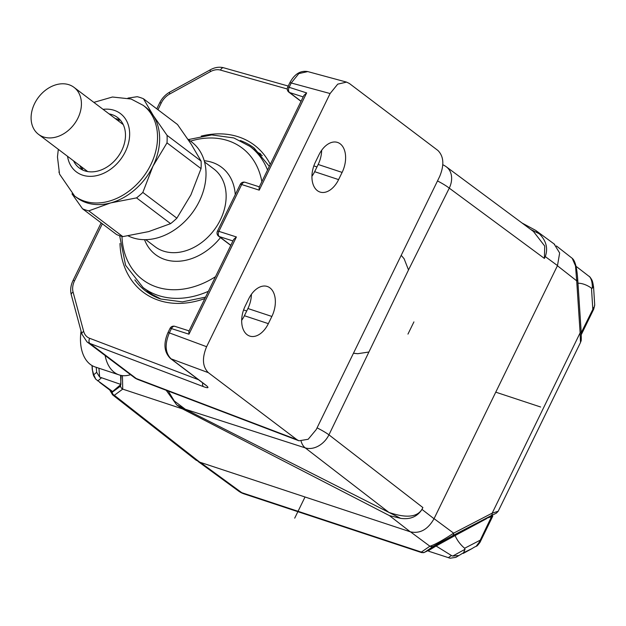 <?xml version="1.0" encoding="UTF-8"?>
<svg xmlns="http://www.w3.org/2000/svg" width="626" height="626" viewBox="0 0 626 626"><rect width="100%" height="100%" fill="white"/><g stroke="black" fill="none" stroke-linecap="round" stroke-linejoin="round"><path stroke-width="0.94" d="M307.765 71.583L298.813 73.602L291.231 82.992L330.098 93.54L337.719 84.15L346.577 82.108L349.402 83.508L437.926 150.483C443.803 156.39 444.39 165.061 439.671 176.469L316.216 429.6L308.156 439.28L298.962 440.798L296.888 439.648L208.364 372.673C202.488 366.773 201.901 358.119 206.611 346.71L169.349 332.891C164.583 344.277 165.17 352.931 171.101 358.855L205.977 385.24C209.287 387.948 208.458 388.425 203.497 386.672A4.061 2.582 -69.2 0 1 202.722 382.901M198.512 379.716L89.682 338.306A4.061 2.582 110.8 0 0 89.925 343.471L136.296 378.542A20.306 12.903 110.8 0 0 138.369 379.692L298.962 440.798M330.098 93.54L206.611 346.71M248.679 298.907L245.173 306.114A22.333 14.069 108.3 0 0 249.751 336.084A22.333 14.069 108.3 0 0 268.351 323.65L271.864 316.451A22.333 14.069 108.3 0 0 267.286 286.473A22.333 14.069 108.3 0 0 248.679 298.907M338.603 179.607L342.117 172.408A22.333 14.069 108.3 0 0 337.539 142.431A22.333 14.069 108.3 0 0 318.939 154.865L315.426 162.071A22.333 14.069 108.3 0 0 320.003 192.041A22.333 14.069 108.3 0 0 338.603 179.607L314.651 171.688L318.165 164.481A22.333 14.069 -71.7 0 0 321.662 150.279M307.781 71.591C300.433 70.3 294.439 74.056 289.791 82.843A4.061 0.665 -154 0 1 291.231 82.992L289.126 87.311L306.646 92.914L303.9 95.449L259.101 187.307L259.227 190.147L241.706 184.537L218.873 231.354L236.393 236.957L233.639 239.5L188.841 331.35L188.974 334.19L171.446 328.58L169.349 332.891A4.061 0.665 26 0 0 167.909 332.742C163.261 343.658 164.129 352.258 170.507 358.534L170.507 358.534A4.061 3.083 127.1 0 1 170.491 358.518M314.651 171.688A22.333 14.069 -71.7 0 1 311.928 176.274M251.409 294.322A22.333 14.069 -71.7 0 1 247.912 308.524L244.398 315.731A22.333 14.069 -71.7 0 1 241.675 320.316M353.471 353.213L357.782 353.698L368.448 352.086L357.751 353.721L353.447 353.26M401.211 255.338L404.106 258.726L408.512 269.931L328.947 434.835A20.306 15.392 127.6 0 1 305.23 447.872A20.306 12.77 -72.1 0 1 301.122 441.299M522.006 222.989L535.66 230.368L539.393 233.858C546.224 240.744 548.188 248.326 545.285 256.597L544.393 258.428L544.714 246.049L533.469 231.495L446.408 166.876A20.306 15.439 126.6 0 1 449.272 188.136L408.512 269.931M168.23 391.054L174.294 400.984L185.304 409.248L305.23 447.872L388.91 512.397L176.689 404.873L182.471 408.888L389.442 515.613L400.64 518.344L388.91 512.397C407.299 518.696 418.622 517.084 422.879 507.561L328.947 434.835A20.306 3.177 25.7 0 0 317.061 427.863M422.879 507.561L421.987 509.392C417.268 516.747 410.155 519.729 400.64 518.344M545.285 256.597L557.492 265.588L434.021 518.743L421.987 509.392M544.393 258.428L449.272 188.136A20.306 3.443 -153.7 0 0 437.496 180.937M195.664 459.867L199.788 462.191L410.265 531.795C419.936 533.939 427.848 529.58 434.021 518.743M166.187 390.28L176.689 404.873M122.446 375.616L122.719 389.122A4.061 3.983 -126.3 0 1 120.536 386.125L112.148 392.299L109.894 390.115M557.492 265.588L559.652 252.998L554.088 243.944M539.393 233.858L530.738 229.468M99.573 382.306L111.671 391.461L112.602 391.516L95.794 379.246C92.476 374.129 93.657 375.796 92.257 369.528L92.006 365.545M120.599 375.31L120.92 384.458L112.602 391.516M199.788 462.191L114.331 395.296L112.617 394.865L196.165 460.259M98.924 368.221L99.659 377.087L120.92 384.458M96.24 367.329L96.662 372.313L93.751 374.778L92.257 369.528M96.662 372.313L99.659 377.087M93.751 374.778L95.794 379.246M410.57 531.897L429.874 546.208C434.765 544.745 442.676 540.394 453.631 533.156L434.061 518.649M557.414 265.745L576.695 280.839L575.505 265.886L572.219 258.319L556.412 245.948M425.023 552.03L428.693 550.356L423.708 552.68L421.525 552.57L421.353 552.077A4.061 3.999 55.5 0 0 425.023 552.03L433.544 546.162A4.061 3.999 -124.5 0 1 429.874 546.208L421.353 552.077L241.777 492.685L200.312 462.364M491.707 515.644L454.249 534.917L435.242 545.363L428.763 550.144M577.642 279.243A4.061 1.737 176.2 0 1 577.735 279.572A4.061 1.737 176.2 0 1 576.695 280.839L580.122 332.852A4.061 1.737 -3.8 0 0 581.163 331.592C581.538 343.572 580.983 340.121 580.505 342.492L580.122 332.852L492.192 513.14L498.194 511.262L496.332 513.179L491.113 515.707A4.061 2.668 -117.4 0 0 492.192 513.14L453.631 533.156A4.061 2.668 62.6 0 1 452.543 535.723L491.113 515.707M581.257 333.165L581.218 332.414M593.401 286.497L592.368 288.195L591.484 288.148C586.914 284.971 582.477 283.32 578.174 283.195L577.962 283.124M577.422 275.816L578.995 298.672M594.7 305.3L593.714 309.181L594.7 304.815L593.565 286.818C592.415 280.182 592.29 280.495 590.036 277.099L575.959 266.246M581.319 334.597L593.691 309.228M593.769 307.452L581.28 332.633M592.368 288.195C592.415 282.436 591.343 278.46 589.152 276.262M437.183 544.174L429.021 549.745M429.279 549.558L428.661 551.224L429.084 550.254L436.087 546.005L455.094 535.559C457.129 540.332 460.298 544.565 464.617 548.259L465.024 549.292L463.553 552.735L471.981 548.619A8.122 2.684 -118.8 0 0 472.027 548.595C478.068 544.62 475.572 548.055 479.931 542.468L479.281 542.179L476.292 546.13M479.281 542.179L491.52 516.677L486.105 518.438L453.091 535.52M491.52 516.677L492.787 516.106L491.332 515.394M428.661 551.224L450.11 558.212L455.853 557.359L463.553 552.735M472.074 548.564A8.122 2.684 -118.8 0 1 472.027 548.595L463.271 553.407A8.122 2.684 61.2 0 0 463.326 553.376A8.122 2.684 61.2 0 0 463.373 553.353M458.451 555.536L452.676 556.076L451.424 555.505L436.087 546.005L436.674 544.471M452.676 556.076L465.024 549.292M453.85 535.128L455.094 535.559L486.645 518.618M148.323 291.513A89.745 68.14 -52.9 0 0 151.414 294.83M260.596 153.847A89.745 68.14 -52.9 0 0 258.366 152.752M128.134 235.853A56.849 43.163 -52.9 0 0 132.829 237.802A56.849 43.163 -52.9 0 0 195.899 207.503A56.849 43.163 -52.9 0 0 191.72 142.047L187.816 139.097M191.243 144.277L177.494 124.511L143.456 98.759L153.307 115.583L167.056 135.341L201.095 161.101L191.243 144.277M201.048 168.613L167.001 142.861L152.971 166.172L142.83 192.425L176.868 218.177L190.907 194.874L201.048 168.613A63.351 48.1 -52.9 0 0 201.095 161.101M170.593 223.638L136.554 197.886L110.716 202.902L88.775 210.86L122.821 236.62L148.652 231.604L170.593 223.638A63.351 48.1 -52.9 0 0 176.868 218.177M88.775 210.86A63.351 48.1 127.1 0 1 85.598 209.96A63.351 48.1 127.1 0 1 82.546 208.802L116.593 234.554A63.351 48.1 -52.9 0 0 119.644 235.712A63.351 48.1 -52.9 0 0 122.821 236.62M59.063 172.44L58.946 172.22A63.351 48.1 127.1 0 1 58.93 171.931M82.546 208.802L71.974 193.849M127.947 98.11L137.227 96.701A63.351 48.1 127.1 0 1 140.396 97.609A63.351 48.1 127.1 0 1 143.456 98.759M153.307 115.583A56.849 43.163 -52.9 0 0 145.357 106.968L143.244 105.379A56.849 43.163 127.1 0 1 147.423 170.828A56.849 43.163 127.1 0 1 84.353 201.126A56.849 43.163 127.1 0 1 74.643 196.055L76.755 197.644A56.849 43.163 -52.9 0 0 86.466 202.722A56.849 43.163 -52.9 0 0 110.716 202.902A56.849 43.163 -52.9 0 0 152.971 166.172A56.849 43.163 -52.9 0 0 153.307 115.583M73.571 160.866A31.676 24.046 -52.9 0 0 79.299 168.003A31.676 24.046 -52.9 0 0 121.765 150.467A31.676 24.046 -52.9 0 0 117.516 117.485A31.676 24.046 -52.9 0 0 109.096 113.909M82.663 170.022A31.676 24.046 127.1 0 1 79.799 165.577M115.325 118.619A31.676 24.046 127.1 0 1 118.337 119.363A31.676 24.046 127.1 0 1 120.38 120.176M120.129 120.059A39.391 29.907 -52.9 0 0 117.79 120.489M82.264 167.447A39.391 29.907 -52.9 0 0 82.491 169.818M77.968 118.032A29.438 22.356 -52.9 0 0 74.024 87.374A29.438 22.356 -52.9 0 0 34.555 103.673A29.438 22.356 -52.9 0 0 38.499 134.332A29.438 22.356 -52.9 0 0 77.968 118.032M167.056 135.341A63.351 48.1 127.1 0 1 167.001 142.861M142.83 192.425A63.351 48.1 127.1 0 1 136.554 197.886M407.964 334.104L413.919 321.897M138.369 379.7A20.306 20.306 0 0 1 135.623 378.417A20.079 12.645 -71.7 0 1 134.668 377.791A20.306 15.415 -52.9 0 0 136.288 378.55M130.537 374.684A40.612 25.588 -71.7 0 1 119.104 374.896A40.612 25.588 -71.7 0 1 114.284 372.345A40.612 25.588 -71.7 0 1 105.137 355.466M119.104 374.896L95.152 366.969A40.612 25.588 -71.7 0 1 90.34 364.426A40.612 25.588 -71.7 0 1 81.067 331.107M134.183 377.423A3.897 2.958 -52.9 0 0 134.418 377.619A3.897 2.958 -52.9 0 0 134.668 377.791L86.975 341.843A20.306 15.415 127.1 0 0 89.925 343.471L203.497 386.672M294.713 518.148L305.026 496.989M540.621 407.002L495.753 392.166M288.226 86.052L223.701 67.796A4.061 2.535 105.8 0 0 220.493 70.096L287.279 89.002M89.682 338.314A16.245 12.332 127.1 0 1 83.681 331.436L73.085 292.123A16.245 12.332 127.1 0 1 74.541 280.777L102.343 223.779M169.709 94.01L210.391 71.646A4.061 1.338 -118.8 0 1 210.539 69.682L169.857 92.045A4.061 1.338 61.2 0 0 169.709 94.01A16.245 12.332 127.1 0 0 161.234 103.032L157.963 109.738M210.391 71.646A16.245 12.332 127.1 0 1 220.493 70.096M201.204 136.108A92.178 69.987 -52.9 0 1 238.592 136.891A92.178 69.987 127.1 0 1 270.275 164.388M204.827 298.571A92.178 69.987 127.1 0 1 158.855 300.378A92.178 69.987 -52.9 0 1 119.981 243.467M136.296 378.542L296.888 439.648M205.977 385.24A4.061 3.083 -52.9 0 1 205.383 384.912L170.507 358.534A4.061 3.083 127.1 0 0 171.101 358.855L208.364 372.673M306.646 92.914L259.227 190.147M236.393 236.957L188.974 334.19M259.328 186.838L245.149 182.299A4.061 2.668 107.7 0 0 241.706 184.537A4.061 0.665 -154 0 0 240.267 184.388L217.433 231.197A4.061 0.665 26 0 1 218.873 231.354A4.061 2.668 107.7 0 0 219.327 236.581A4.061 3.083 127.1 0 1 218.63 236.221L230.767 245.4M230.822 245.282L219.327 236.581L232.942 240.94M189.075 330.88L174.897 326.342A4.061 2.668 107.7 0 0 171.446 328.58A4.061 0.665 -154 0 0 170.014 328.431L167.909 332.742M246.714 310.973L243.577 309.94M244.398 315.731L268.351 323.65M271.864 316.451L247.912 308.524M316.975 166.931L313.829 165.898M289.791 82.843L287.686 87.155A4.061 0.665 26 0 1 289.126 87.311A4.061 2.668 107.7 0 0 289.58 92.538A4.061 3.083 127.1 0 1 288.883 92.178L301.02 101.357M301.075 101.24L289.58 92.538L303.195 96.897M342.117 172.408L318.165 164.481M410.265 531.795L389.442 515.613M182.471 408.888L122.719 389.122L114.331 395.296A4.061 3.983 53.7 0 1 112.148 392.299M121.178 375.428L120.536 386.125M97.781 380.952L101.295 377.971M92.421 369.856L92.155 365.631M433.544 546.162L452.543 535.723M238.483 491.003A20.306 15.329 -53.8 0 0 241.777 492.685A20.306 12.794 108.3 0 0 244.093 493.891A20.306 20.306 0 0 1 238.483 491.003L198.231 461.565M591.484 288.148L592.791 309.033M463.271 553.407L471.981 548.619M451.424 555.505L448.294 557.711M480.009 540.277L464.617 548.259M155.412 296.873L143.08 287.545A88.524 67.217 -52.9 0 0 158.206 295.449A88.524 67.217 -52.9 0 0 208.38 291.293M267.521 170.029A88.524 67.217 -52.9 0 0 249.907 146.351L233.819 137.939L211.721 134.926L188.449 139.575M269.321 166.352L254.133 148.026A89.745 68.14 -52.9 0 0 240.29 140.521M134.856 279.877A89.745 68.14 -52.9 0 0 145.842 291.16A89.745 68.14 -52.9 0 0 160.577 298.978M261.856 181.657A82.507 62.647 -52.9 0 0 228.107 140.701A82.507 62.647 -52.9 0 0 190.515 141.14M121.953 236.401A82.507 62.647 -52.9 0 0 156.735 287.037A82.507 62.647 -52.9 0 0 215.508 276.676M235.259 194.655A54.752 41.566 -52.9 0 0 212.245 162.4A54.752 41.566 -52.9 0 0 204.225 160.749M144.52 239.672A54.752 41.566 -52.9 0 0 164.881 259.5A54.752 41.566 -52.9 0 0 220.477 237.614M145.748 239.664L155.091 246.73A48.726 36.997 -52.9 0 0 163.417 251.081A48.726 36.997 -52.9 0 0 217.472 225.11A48.726 36.997 -52.9 0 0 213.889 169.004L204.553 161.938M103.063 109.347A36.551 27.747 127.1 0 1 114.214 110.332A36.551 27.747 127.1 0 1 125.356 151.656A36.551 27.747 127.1 0 1 82.601 175.155A36.551 27.747 127.1 0 1 67.53 156.304M161.234 103.032A4.061 0.665 -154 0 0 159.693 102.844L156.774 108.838M101.146 222.879L72.999 280.589A4.061 0.665 26 0 1 74.541 280.777M73.085 292.123A4.061 2.277 164.9 0 0 71.27 294.768L81.865 334.088A4.061 2.277 -15.1 0 1 83.681 331.436M96.427 348.854A3.897 2.958 127.1 0 1 96.177 348.69A3.897 2.958 127.1 0 1 95.974 348.518M205.383 384.912L206.157 385.381M307.687 71.567L346.577 82.108M245.149 182.299A4.061 4.061 0 0 0 240.267 184.388M217.433 231.197A4.061 4.061 0 0 0 218.63 236.221M174.897 326.342A4.061 4.061 0 0 0 170.014 328.431M287.686 87.155A4.061 4.061 0 0 0 288.883 92.178M535.895 230.548L554.652 244.351M446.408 166.876A20.306 20.306 0 0 0 442.809 164.748M109.706 389.975L112.617 394.865M581.163 331.584L577.728 279.564C576.687 264.172 574.144 259.907 572.219 258.319M421.525 552.57L244.093 493.891M580.505 342.492L498.194 511.262M428.88 549.761L428.583 550.692M479.931 542.468L492.787 516.114M262.239 155.678L249.907 146.351M205.524 297.139L182.338 301.881L160.89 299.025L145.842 291.16M119.644 235.712L125.599 265.33L143.08 287.545M74.643 196.055L59.533 174.091L57.459 156.946L58.32 149.332M93.845 102.374L112.453 97.014L131.131 99.025L143.244 105.379M123.244 124.613L74.024 87.374M87.718 171.571L38.499 134.332M223.709 67.788C219.39 66.653 215 67.279 210.539 69.682M169.857 92.045C165.436 94.549 162.04 98.149 159.693 102.844M72.999 280.589C70.691 285.433 70.112 290.167 71.27 294.768M81.865 334.088L86.975 341.843M135.623 378.417L92.39 345.935"/></g></svg>
